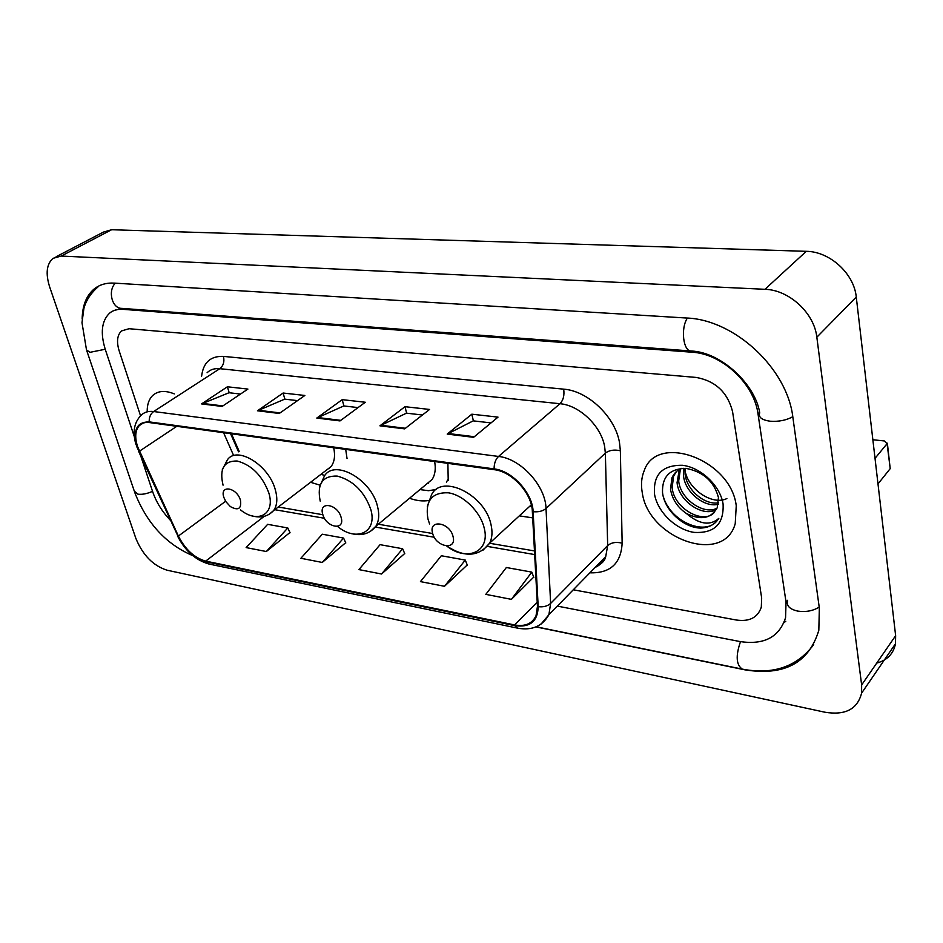 <?xml version="1.0" encoding="UTF-8"?>
<svg xmlns="http://www.w3.org/2000/svg" width="943" height="943" viewBox="0 0 943 943"><rect width="100%" height="100%" fill="white"/><g stroke="black" fill="none" stroke-linecap="round" stroke-linejoin="round"><path stroke-width="1.41" d="M519.322 515.856L532.689 517.872M409.557 498.234C416.358 500.733 422.723 501.487 428.652 500.497M448.22 480.612L447.89 463.355M310.553 482.286L319.913 485.138M347.048 458.581L345.704 449.398M231.377 433.768L239.098 451.391M665.958 503.786L668.469 507.228M695.84 526.583L701.592 528.033M642.289 492.824C648.419 538.948 723.953 565.741 735.234 523.624L736.247 505.79C730.931 459.382 656.8 432.696 644.199 470.698C641.44 477.323 640.804 484.702 642.289 492.824C648.419 538.948 723.953 565.741 735.234 523.624L736.247 505.79C730.931 459.382 656.8 432.696 644.199 470.698C641.44 477.323 640.804 484.702 642.289 492.824M137.56 446.558C134.66 437.316 135.226 430.338 139.246 425.635C141.756 423.053 145.151 422.04 149.418 422.57L494.285 469.697C512.049 471.559 531.923 493.307 532.347 511.448L537.451 606.432L536.048 615.673C532.265 623.712 525.11 626.8 514.583 624.938L205.668 561.12C194.376 557.879 185.288 549.521 178.38 536.037L137.56 446.558M137.053 446.487L177.909 536.048C184.981 549.863 194.305 558.433 205.869 561.757L514.748 625.657C529.919 627.767 537.734 621.437 538.194 606.691L533.125 511.707C532.689 493.106 512.308 470.793 494.097 468.895L149.194 421.886C136.782 421.875 132.727 430.067 137.053 446.487M473.598 437.328L498.022 417.124L471.83 414.189L447.206 434.086L473.598 437.328M491.032 422.912L473.233 420.861L447.206 434.086M473.386 420.873L471.83 414.189M404.653 428.865L429.56 409.451L404.995 406.692L379.923 425.823L404.653 428.865M422.429 415.003L406.468 413.164L379.923 425.823M406.622 413.187L404.995 406.692M222.124 406.433L247.903 389.082L227.393 386.783L201.543 403.91L222.124 406.433M240.524 394.056L229.031 392.736L201.543 403.91M229.184 392.748L227.393 386.783M279.281 413.458L304.86 395.471L283.112 393.031L257.451 410.783L279.281 413.458M297.528 400.622L284.703 399.148L257.451 410.783M284.857 399.16L283.112 393.031M340.01 420.92L365.295 402.248L342.203 399.655L316.801 418.067L340.01 420.92M358.057 407.588L343.747 405.95L316.801 418.067M343.9 405.961L342.203 399.655M174.302 393.891C165.131 390.178 157.905 390.744 152.613 395.577C148.947 399.243 147.132 404.512 147.191 411.384C147.132 404.512 148.947 399.243 152.613 395.577C157.905 390.744 165.131 390.178 174.302 393.891M732.546 411.549C727.595 392.382 715.513 381.007 696.299 377.448L129.061 328.718L121.482 330.934C117.18 335.178 116.413 341.837 119.183 350.926L140.554 415.828L119.183 350.926C116.413 341.837 117.18 335.178 121.482 330.934L129.061 328.718L696.299 377.448C715.513 381.007 727.595 392.382 732.546 411.549L761.661 597.921L732.546 411.549M573.297 589.788L736.353 620.023C749.426 621.885 757.736 617.606 761.307 607.186L761.661 597.921L761.307 607.186C757.736 617.606 749.426 621.885 736.353 620.023L573.297 589.788M511.412 599.359L531.805 572.118L506.367 567.509L485.822 594.361L511.412 599.359L533.703 577.14M322.258 562.452L343.57 538.064L322.282 534.209L300.9 558.28L322.258 562.452L345.692 542.72M266.315 551.525L287.792 527.962L267.659 524.332L246.135 547.588L266.315 551.525L289.961 532.524M444.495 586.298L465.264 560.071L441.336 555.745L420.437 581.607L444.495 586.298L467.245 564.975M381.55 574.016L402.626 548.743L380.076 544.665L358.906 569.596L381.55 574.016L404.688 553.529M402.626 548.743L404.795 553.789M343.57 538.064L345.81 542.979M287.792 527.962L290.079 532.771M465.264 560.071L467.363 565.246M531.805 572.118L533.809 577.422M557.337 606.101L739.913 641.535C763.983 645.177 779.201 637.232 785.554 617.712L786.049 602.176L758.042 414.071C754.27 383.777 721.996 353.696 692.127 352.222L122.767 309.316C117.521 308.962 113.125 310.235 109.6 313.147C101.62 320.832 100.194 332.973 105.321 349.558L134.307 436.585M140.825 456.164L152.66 491.704C156.243 502.112 162.102 511.589 170.223 520.123M816.838 337.205C814.292 313.029 789.032 289.831 764.962 289.301L61.201 256.06L53.079 258.323C46.584 263.981 45.441 273.517 49.661 286.931L135.851 538.37C142.758 555.097 153.12 565.706 166.935 570.173L824.889 712.213C845.234 715.56 857.458 709.219 861.584 693.164L861.643 684.948L816.838 337.205L856.268 297.045C854.11 273.6 829.793 251.475 806.3 251.321L111.616 229.738L103.447 232.084L56.12 256.744M876.719 663.094C887.21 660.241 893.457 653.782 895.485 643.751L895.638 635.676L856.268 297.045M535.942 626.906L744.569 669.778C784.14 676.237 808.894 663.059 818.83 630.266L819.337 607.987L792.898 417.513C787.405 368.513 734.42 319.524 686.48 318.015L114.268 283.112C106.359 282.688 99.699 284.609 94.3 288.864C86.45 295.418 82.406 305.449 82.159 318.97M783.951 622.71L785.802 621.248M231.459 433.78L239.157 451.355M240.465 500.273C236.823 487.272 219.365 484.431 223.856 497.433L225.778 501.535L230.316 506.556C238.237 510.941 241.62 508.843 240.465 500.273M320.891 474.388L324.864 475.39M325.583 470.793L331.076 466.585C334.506 461.917 335.378 455.646 333.692 447.76M329.024 468.718L328.388 468.647M341.142 517.471C337.735 503.857 318.404 500.709 322.754 514.336C326.101 527.715 345.327 531.157 341.142 517.471M419.941 489.594L428.535 490.702L436.326 489.452M446.404 482.144L448.585 478.478M425.104 485.291L432.153 479.421C435.136 474.694 435.961 468.73 434.629 461.551M428.594 483.287L427.592 483.217M453.064 536.602C449.964 522.304 428.417 518.791 432.566 533.09C435.595 547.129 457.013 550.96 453.064 536.602M529.683 506.332L531.734 506.674M890.074 467.48L887.08 443.67L875.021 458.369M877.992 483.924L889.921 468.989M887.08 443.67L884.31 440.947L872.864 439.744M726.888 498.552C712.354 505.861 687.765 489.111 684.983 470.192M718.33 504.257C704.669 507.912 685.196 492.529 683.534 476.015L683.816 468.27M718.554 502.819C704.834 505.307 686.787 490.242 685.148 474.376L685.137 468.317M716.48 509.291C704.185 517.86 678.724 501.747 677.062 482.627L679.337 469.484M717.034 508.147C704.268 515.42 680.327 499.413 678.689 480.965L680.41 468.907M686.292 513.416C700.814 520.56 711.128 518.638 717.234 507.664L718.448 497.515C714.075 481.401 703.242 471.689 685.95 468.376C669.848 468.647 662.045 476.651 662.516 492.364C664.167 510.139 683.628 527.738 700.496 528.08C708.747 527.774 714.853 524.532 718.825 518.355C710.114 526.064 699.27 524.414 686.292 513.416C677.498 507.299 672.241 499.271 670.508 489.323L671.935 477.818C674.033 473.245 677.298 470.086 681.718 468.329M714.37 512.332C703.855 524.945 673.939 508.784 672.159 487.637L673.585 476.144L676.449 471.547M654.583 494.521C657.719 512.179 675.954 529.718 694.095 532.394C714.393 533.514 724.047 524.037 723.081 503.975C720.275 485.751 700.92 467.398 682.449 465.288C662.198 465.005 652.91 474.742 654.583 494.521M716.798 521.114C704.68 535.978 670.497 521.632 663.33 496.655M201.602 376.281C203.252 362.513 210.548 355.888 223.467 356.395L563.678 389.153C564.551 395.317 563.313 400.186 559.977 403.722L219.79 368.689C214.544 368.206 210.313 369.562 207.095 372.733M563.678 389.153C587.925 390.838 615.142 416.723 619.48 442.503L620.364 450.766L622.144 543.18C621.013 563.525 610.262 573.403 589.894 572.814M533.125 511.707C538.524 512.202 542.826 511.141 546.021 508.501L605.359 453.123L604.628 446.51C601.056 425.918 579.367 405.231 559.977 403.722L498.529 456.447C520.725 458.604 545.632 485.834 546.021 508.501L550.618 603.426L548.897 614.718L541.093 624.054M136.464 446.074L138.951 451.261M517.401 628.109L209.429 564.126L205.869 561.757M514.748 625.657L517.943 628.215C532.135 630.69 542.449 626.187 548.897 614.718L605.712 556.641L607.669 545.561L605.359 453.123C609.272 450.176 614.27 449.387 620.364 450.766M538.194 606.691C543.404 607.257 547.541 606.172 550.618 603.426L607.669 545.561C611.429 542.484 616.25 541.683 622.144 543.18M138.503 451.108L177.909 536.048M494.097 468.895C494.097 463.484 495.57 459.324 498.529 456.447L153.662 411.525C150.515 413.859 149.029 417.313 149.194 421.886M136.028 444.766C132.35 432.295 134.036 422.476 141.073 415.333C144.196 412.162 148.393 410.9 153.662 411.525L219.79 368.689C223.385 365.766 224.611 361.664 223.467 356.395M595.186 567.403C600.043 565.211 603.555 561.627 605.712 556.641C604.899 560.755 601.622 564.114 595.87 566.708M514.583 624.938L537.227 602.247M139.411 451.226L176.789 426.319M178.38 536.037L225.625 501.275M223.585 432.707L233.534 455.339M205.668 561.12L264.264 516.316M274.767 509.691L324.463 518.273M375.349 527.066L434.275 537.239M487.519 546.433L534.657 554.578M277.725 507.417L280.637 507.511M340.777 420.354L317.72 417.525M280.059 412.916L258.382 410.264M222.902 405.914L202.486 403.415M405.407 428.275L380.842 425.258M474.341 436.715L448.102 433.497M687.376 318.074C680.386 328.482 683.298 351.822 691.384 351.02C721.419 352.234 755.414 384.626 759.716 412.845C758.219 417.23 761.72 420.012 770.195 421.215C778.706 421.804 786.238 420.307 792.78 416.723M819.219 607.056C813.102 610.899 805.982 612.243 797.849 611.123C789.739 609.296 786.332 605.866 787.605 600.844M813.691 644.599C797.071 666.76 773.295 674.94 742.353 669.141C736.177 665.004 735.564 655.845 740.503 641.653M86.98 351.303L134.283 491.091L137.855 494.156C142.169 494.721 147.061 493.778 152.542 491.338M98.131 286.755C90.728 293.297 85.99 300.546 83.892 308.491L81.994 322.706L86.497 349.9L89.962 352.328L105.227 349.252M115.341 283.183C107.49 290.88 112.123 308.703 121.8 308.373L138.55 309.622M806.3 251.321L764.962 289.301M895.638 635.676L861.643 684.948M111.616 229.738L61.201 256.06M759.634 412.421L758.042 414.071M693.258 351.197L692.127 352.222M787.523 600.326L786.049 602.176M124.111 308.55L122.767 309.316M240.559 509.927C258.064 524.119 275.698 514.041 268.743 492.694C262.142 475.496 251.604 464.934 237.117 461.009C223.951 460.797 219.259 468.848 223.055 485.173M269.309 514.206L273.635 510.552C277.207 505.483 277.761 498.517 275.285 489.676C268.885 465.194 237.365 445.685 227.511 459.618L222.265 469.803M337.523 526.418C356.466 542.343 377.624 532.335 370.799 509.479C364.304 491.444 353.071 480.305 337.111 476.062C322.435 475.72 316.801 484.077 320.219 501.157M370.434 531.38L375.868 526.277C379.003 521.078 379.546 514.406 377.483 506.273C371.318 479.35 334.73 458.864 324.439 475.944L319.559 486.906M446.711 546.021C466.997 562.193 490.537 551.785 484.219 528.127C480.459 511.672 463.319 494.91 448.196 492.788C431.753 492.281 424.998 500.981 427.922 518.874L429.584 523.966M482.899 550.299L489.688 543.109C492.199 537.993 492.647 531.864 491.032 524.709C485.256 494.745 441.949 473.421 431.599 494.627L427.32 506.356M139.246 425.635L143.136 423.112M177.437 535.824C185.005 550.747 195.472 560.13 208.816 563.985M278.268 507.004L322.871 514.737M378.343 524.225L432.672 533.526M489.606 543.262L534.469 550.936M230.575 433.662L238.52 451.803M139.281 309.681L690.771 350.973M741.752 669.011L536.213 626.8M113.714 310.648L121.8 308.373M192.737 555.639C166.109 544.217 146.813 523.259 134.849 492.765M895.485 643.751L861.584 693.164M331.076 466.585L273.635 510.552C267.93 516.599 260.622 518.332 251.698 515.774M432.153 479.421L375.868 526.277C369.55 534.021 361.028 536.367 350.313 533.29M531.31 504.835L489.688 543.109C478.95 556.806 464.675 557.784 446.841 546.032M887.363 443.222L890.192 468.53M680.139 469.52L678.5 471.17M673.585 476.144L671.935 477.818"/></g></svg>
